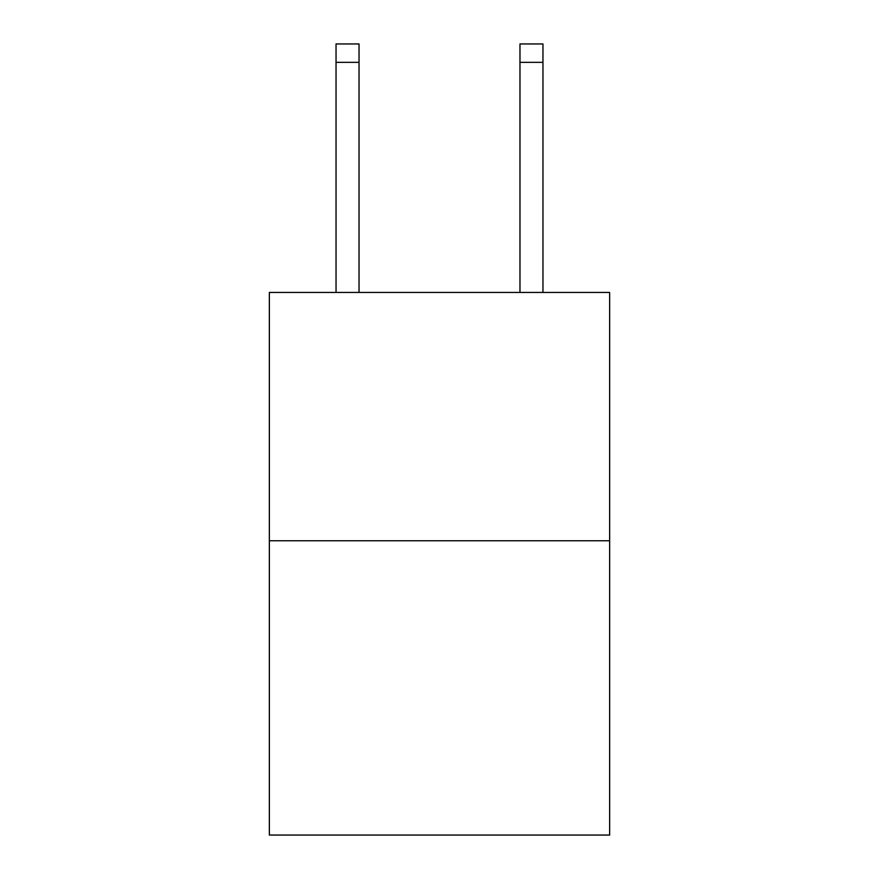 <?xml version="1.0" encoding="UTF-8"?>
<svg xmlns="http://www.w3.org/2000/svg" width="879" height="879" viewBox="0 0 879 879"><rect width="100%" height="100%" fill="white"/><g stroke="black" fill="none" stroke-linecap="round" stroke-linejoin="round"><path stroke-width="1.32" d="M609.641 540.761L609.641 292.443L269.359 292.443L269.359 835.05L609.641 835.05L609.641 540.761L269.359 540.761M359.028 292.443L359.028 43.95L336.042 43.95L359.028 43.95L336.042 43.95L359.028 43.95L336.042 43.95L359.028 43.95L336.042 43.95L359.028 43.95L336.042 43.95L359.028 43.95L336.042 43.95L359.028 43.95L336.042 43.95L359.028 43.95L336.042 43.95L359.028 43.95L336.042 43.95L359.028 43.95L336.042 43.95L359.028 43.95L336.042 43.95L359.028 43.95L336.042 43.95L359.028 43.95L336.042 43.95L359.028 43.95L336.042 43.95L359.028 43.95L336.042 43.95L359.028 43.95L336.042 43.95L359.028 43.95L336.042 43.95L359.028 43.95L336.042 43.95L359.028 43.95L336.042 43.95L359.028 43.95L336.042 43.95L359.028 43.95L336.042 43.95L359.028 43.95L336.042 43.95L359.028 43.95L336.042 43.95L359.028 43.95L336.042 43.95L359.028 43.95L336.042 43.95L336.042 292.443M359.028 43.95L336.042 43.95L359.028 43.95M542.958 292.443L542.958 43.95L519.972 43.95L519.972 292.443M359.028 62.343L336.042 62.343M519.972 62.343L542.958 62.343"/></g></svg>
